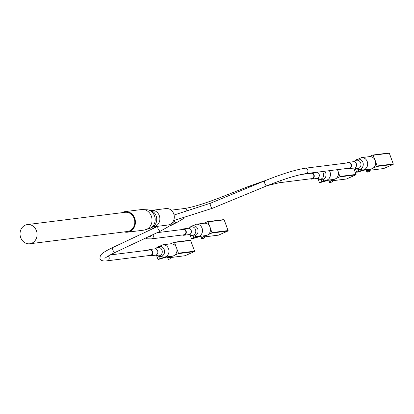 <?xml version="1.0" encoding="UTF-8"?>
<svg xmlns="http://www.w3.org/2000/svg" width="414" height="414" viewBox="0 0 414 414"><rect width="100%" height="100%" fill="white"/><g stroke="black" fill="none" stroke-linecap="round" stroke-linejoin="round"><path stroke-width="0.62" d="M173.73 213.831A8.285 7.292 82.8 0 1 168.022 225.009L153.604 226.82A8.285 7.292 82.8 0 0 159.307 215.642A8.285 7.292 82.8 0 0 151.534 210.379L165.957 208.568A8.285 7.292 82.8 0 1 173.73 213.831M121.825 212.718A10.36 9.113 82.8 0 1 124.987 211.626A10.36 9.113 82.8 0 1 134.7 218.204A10.36 9.113 82.8 0 1 127.569 232.182A10.36 9.113 82.8 0 1 124.236 231.902M350.912 164.529A2.717 2.391 82.8 0 1 349.038 168.198L305.879 173.616A2.717 2.391 82.8 0 0 307.752 169.947A2.717 2.391 82.8 0 0 305.201 168.219L348.36 162.8A2.717 2.391 82.8 0 1 350.912 164.529M110.093 254.967L149.661 249.999A2.717 2.391 82.8 0 1 152.207 251.728A2.717 2.391 82.8 0 1 150.339 255.391L107.179 260.815A2.717 2.391 82.8 0 0 109.053 257.146A2.717 2.391 82.8 0 0 108.277 255.997M300.849 174.548L311.131 173.254A2.717 2.391 82.8 0 1 313.683 174.982A2.717 2.391 82.8 0 1 311.809 178.651L279.238 182.74A2.717 2.391 82.8 0 0 281.287 180.359M157.118 232.678L183.179 229.408A2.717 2.391 82.8 0 1 185.731 231.131A2.717 2.391 82.8 0 1 183.857 234.8L151.286 238.894A2.717 2.391 82.8 0 0 153.154 235.224A2.717 2.391 82.8 0 0 152.885 234.666M27.355 224.579L125.069 212.31A9.667 8.508 82.8 0 1 134.136 218.452A9.667 8.508 82.8 0 1 127.481 231.493L29.767 243.768A9.667 8.508 82.8 0 1 20.7 237.626A9.667 8.508 82.8 0 1 27.355 224.579A9.667 8.508 82.8 0 1 36.422 230.722A9.667 8.508 82.8 0 1 29.767 243.768M346.927 162.981A3.177 2.794 82.8 0 1 348.303 162.345A3.177 2.794 82.8 0 1 351.284 164.363A3.177 2.794 82.8 0 1 349.095 168.648A3.177 2.794 82.8 0 1 347.605 168.374M361.427 157.636L369.423 156.632A6.215 5.47 82.8 0 1 375.25 160.58A6.215 5.47 82.8 0 1 370.97 168.964L362.98 169.968L356.816 168.84A5.154 4.533 82.8 0 0 361.877 168.053A5.154 4.533 82.8 0 0 362.912 162.402A5.154 4.533 82.8 0 0 355.74 160.249L361.427 157.636A6.215 5.47 82.8 0 1 367.254 161.584A6.215 5.47 82.8 0 1 362.98 169.968M374.779 159.566L373.2 155.24A0.347 0.305 -97.2 0 0 372.802 155.043L369.081 156.673M366.876 169.481L367.197 170.356A0.347 0.305 -97.2 0 0 367.596 170.552L371.363 168.902M373.2 168.094L376.973 166.438A0.347 0.305 -97.2 0 0 377.133 165.993L375.55 161.672M369.433 170.335L369.8 171.334L366.975 172.26L366.033 169.683L356.749 172.327L356.635 172.048L364.175 169.818M369.8 171.334L366.975 172.26M367.803 171.826L367.332 170.537M360.62 170.004L360.853 170.635M355.171 168.043L356.635 172.048M358.307 169.502L358.974 171.334M311.965 172.85A3.177 2.794 82.8 0 1 314.05 174.817A3.177 2.794 82.8 0 1 311.866 179.107A3.177 2.794 82.8 0 1 310.376 178.832M337.338 169.668A6.215 5.47 82.8 0 1 338.021 171.034A6.215 5.47 82.8 0 1 333.741 179.417L325.746 180.421L319.587 179.293A5.154 4.533 82.8 0 0 324.648 178.506A5.154 4.533 82.8 0 0 325.678 172.855A5.154 4.533 82.8 0 0 324.762 171.246M309.698 173.435A3.177 2.794 82.8 0 1 310.221 173.073M329.642 179.935L329.963 180.809A0.347 0.305 -97.2 0 0 330.362 181.006L334.134 179.355M335.971 178.548L339.739 176.892A0.347 0.305 -97.2 0 0 339.904 176.447L338.321 172.126M337.55 170.019L337.42 169.657M332.204 180.789L332.566 181.787L329.741 182.714L328.799 180.137L319.52 182.781L319.406 182.502L326.946 180.271M332.566 181.787L329.741 182.714M330.574 182.279L330.113 180.99M323.391 180.457L323.619 181.094M317.942 178.496L319.406 182.502M321.078 179.961L321.745 181.787M148.228 250.18A3.177 2.794 82.8 0 1 149.604 249.544A3.177 2.794 82.8 0 1 152.58 251.562A3.177 2.794 82.8 0 1 150.396 255.847A3.177 2.794 82.8 0 1 148.9 255.573M162.728 244.834L170.723 243.83A6.215 5.47 82.8 0 1 176.55 247.779A6.215 5.47 82.8 0 1 172.271 256.162L164.275 257.166L158.117 256.038A5.154 4.533 82.8 0 0 163.173 255.252A5.154 4.533 82.8 0 0 164.208 249.601A5.154 4.533 82.8 0 0 157.035 247.448L162.728 244.834A6.215 5.47 82.8 0 1 168.555 248.783A6.215 5.47 82.8 0 1 164.275 257.166M176.079 246.765L174.496 242.438A0.347 0.305 -97.2 0 0 174.097 242.242L170.382 243.872M168.172 256.68L168.493 257.555A0.347 0.305 -97.2 0 0 168.891 257.751L172.664 256.095M174.501 255.293L178.268 253.637A0.347 0.305 -97.2 0 0 178.434 253.192L176.85 248.871M170.728 257.534L171.096 258.533L168.27 259.459L167.328 256.882L158.05 259.526L157.936 259.242L165.476 257.016M171.096 258.533L168.27 259.459M169.103 259.024L168.638 257.736M161.915 257.203L162.148 257.834M156.471 255.241L157.936 259.242M159.607 256.701L160.275 258.533M181.746 229.584A3.177 2.794 82.8 0 1 183.123 228.952A3.177 2.794 82.8 0 1 186.098 230.971A3.177 2.794 82.8 0 1 183.914 235.255A3.177 2.794 82.8 0 1 182.424 234.981M196.246 224.238L204.242 223.234A6.215 5.47 82.8 0 1 210.069 227.188A6.215 5.47 82.8 0 1 205.789 235.571L197.794 236.575L191.635 235.447A5.154 4.533 82.8 0 0 196.697 234.655A5.154 4.533 82.8 0 0 197.726 229.004A5.154 4.533 82.8 0 0 190.554 226.856L196.246 224.238A6.215 5.47 82.8 0 1 202.073 228.192A6.215 5.47 82.8 0 1 197.794 236.575M209.598 226.168L208.019 221.847A0.347 0.305 -97.2 0 0 207.621 221.645L203.9 223.281M201.69 236.083L202.011 236.958A0.347 0.305 -97.2 0 0 202.41 237.16L206.182 235.504M208.019 234.697L211.787 233.046A0.347 0.305 -97.2 0 0 211.952 232.601L210.369 228.274M204.252 236.937L204.614 237.936L201.789 238.862L200.847 236.29L191.568 238.93L191.454 238.65L198.994 236.425M204.614 237.936L201.789 238.862M202.622 238.428L202.156 237.139M195.439 236.606L195.667 237.243M189.99 234.645L191.454 238.65M193.126 236.109L193.793 237.936M151.534 210.379L150.178 210.328A8.927 7.856 82.8 0 1 156.125 215.88A8.927 7.856 82.8 0 1 152.3 227.203L153.604 226.82M150.178 210.328L148.036 209.841A9.719 8.549 82.8 0 1 154.51 215.88A9.719 8.549 82.8 0 1 150.344 228.207L144.196 230.091A10.36 9.113 82.8 0 0 151.327 216.118A10.36 9.113 82.8 0 0 141.614 209.536L124.987 211.626M174.077 215.016L210.467 203.217A2.717 0.864 67.6 0 0 210.576 205.737A2.717 0.864 67.6 0 0 212.537 208.242L266.771 185.86C283.352 179.226 296.388 175.143 305.879 173.616M210.467 203.217L264.696 180.835A2.717 0.864 67.6 0 0 264.81 183.355A2.717 0.864 67.6 0 0 266.771 185.86M174.366 220.491L173.818 222.639L172.089 224.533L160.803 230.945A2.717 1.604 -115.2 0 1 158.034 228.797A2.717 1.604 -115.2 0 1 158.184 226.246M160.803 230.945L115.625 252.188A2.717 1.604 -115.2 0 1 112.862 250.035A2.717 1.604 -115.2 0 1 113.312 247.267L157.951 226.277M219.285 199.574A2.717 0.507 68.6 0 1 219.151 197.98C204.03 203.771 192.386 207.295 184.22 208.542A2.717 2.391 82.8 0 1 186.771 210.271A2.717 2.391 82.8 0 1 186.937 211.668M219.151 197.98L249.44 186.098A2.717 0.507 68.6 0 0 249.43 187.133M152.756 228.719A2.717 1.889 -116.8 0 1 153.232 228.316L157.051 226.391M184.333 218.1L176.975 222.416A2.717 1.889 -116.8 0 1 174.33 221.288M348.303 162.345L353.365 161.708A3.177 2.794 82.8 0 1 356.345 163.727A3.177 2.794 82.8 0 1 354.156 168.012L355.683 168.208L356.816 168.84M353.365 161.708L354.793 161.144A4.238 3.726 82.8 0 1 360.692 162.914A4.238 3.726 82.8 0 1 359.844 167.561A4.238 3.726 82.8 0 1 355.683 168.208M372.952 155.022L388.922 153.02A0.347 0.305 82.8 0 1 389.32 153.216L373.2 155.24M367.596 170.552L383.716 168.529L393.093 164.415L376.973 166.438M377.133 165.993L393.259 163.97L389.336 153.252M393.259 163.97A0.347 0.305 82.8 0 1 393.093 164.415L393.114 164.41A0.347 0.347 0 0 0 393.3 163.975L393.259 163.97M393.269 164.006L389.367 153.221A0.347 0.347 0 0 0 389 152.999L372.874 155.022M393.145 164.384L383.737 168.524A0.347 0.305 82.8 0 1 383.566 168.55M383.757 168.514L383.716 168.529A0.347 0.347 0 0 1 383.643 168.55L367.518 170.573M317.031 172.214A3.177 2.794 82.8 0 1 319.116 174.185A3.177 2.794 82.8 0 1 316.927 178.47L318.449 178.662L319.587 179.293M322.237 171.562A4.238 3.726 82.8 0 1 323.463 173.368A4.238 3.726 82.8 0 1 322.609 178.015A4.238 3.726 82.8 0 1 318.449 178.662M329.342 170.671A6.215 5.47 82.8 0 1 330.025 172.038A6.215 5.47 82.8 0 1 325.746 180.421M330.362 181.006L346.487 178.983L355.864 174.868L339.739 176.892M339.904 176.447L356.024 174.423L353.701 168.074M356.024 174.423A0.347 0.305 82.8 0 1 355.864 174.868L355.885 174.863A0.347 0.347 0 0 0 356.071 174.429L356.024 174.423M356.04 174.46L353.742 168.068M355.916 174.837L346.487 178.983A0.347 0.305 82.8 0 1 346.332 179.003M149.604 249.544L154.665 248.907A3.177 2.794 82.8 0 1 157.641 250.925A3.177 2.794 82.8 0 1 155.457 255.21L156.978 255.407L158.117 256.038M154.665 248.907L156.094 248.343A4.238 3.726 82.8 0 1 161.988 250.113A4.238 3.726 82.8 0 1 161.139 254.755A4.238 3.726 82.8 0 1 156.978 255.407M174.253 242.221L190.223 240.218A0.347 0.305 82.8 0 1 190.621 240.415L174.496 242.438M168.891 257.751L185.017 255.728L194.394 251.614L178.268 253.637M178.434 253.192L194.554 251.169L190.631 240.451M194.554 251.169A0.347 0.305 82.8 0 1 194.394 251.614L194.414 251.608A0.347 0.347 0 0 0 194.601 251.169L194.554 251.169M194.564 251.205L190.663 240.42A0.347 0.347 0 0 0 190.295 240.198L174.175 242.221M194.445 251.583L185.017 255.728A0.347 0.305 82.8 0 1 184.861 255.743M185.053 255.707L185.037 255.723A0.347 0.347 0 0 1 184.939 255.748L168.819 257.772M183.123 228.952L188.184 228.316A3.177 2.794 82.8 0 1 191.164 230.334A3.177 2.794 82.8 0 1 188.975 234.619L190.497 234.81L191.635 235.447M188.184 228.316L189.612 227.752A4.238 3.726 82.8 0 1 195.511 229.516A4.238 3.726 82.8 0 1 194.658 234.164A4.238 3.726 82.8 0 1 190.497 234.81M207.771 221.63L223.741 219.622A0.347 0.305 82.8 0 1 224.14 219.824L208.019 221.847M202.41 237.16L218.535 235.131L227.912 231.017L211.787 233.046M211.952 232.601L228.073 230.572L224.155 219.86M228.073 230.572A0.347 0.305 82.8 0 1 227.912 231.017L227.933 231.012A0.347 0.347 0 0 0 228.119 230.577L228.073 230.572M228.088 230.608L224.186 219.824A0.347 0.347 0 0 0 223.819 219.601L207.693 221.625M227.964 230.991L218.535 235.131A0.347 0.305 82.8 0 1 218.38 235.152M152.3 227.203L150.344 228.207M127.569 232.182L144.196 230.091M148.036 209.841L141.614 209.536M173.569 220.631L212.537 208.242M264.696 180.835C281.504 174.071 295.006 169.864 305.201 168.219M115.625 252.188C106.269 256.623 104.654 258.553 104.944 258.388M113.312 247.267C108.028 249.74 104.266 251.878 102.025 253.678L100.297 255.573L99.94 258.595C100.737 260.634 103.148 261.374 107.179 260.815M249.44 186.098L265.684 180.426M267.506 185.56L279.238 182.74M184.22 208.542L171.194 210.177M152.875 234.671L149.863 236.741M145.759 238.019L147.229 238.816L151.286 238.894M150.37 229.842L153.232 228.316M176.975 222.416L170.604 225.635M349.095 168.648L354.156 168.012M354.793 161.144L355.74 160.249M311.866 179.107L316.927 178.47M330.289 181.027L346.409 179.003A0.347 0.347 0 0 0 346.508 178.977M150.396 255.847L155.457 255.21M156.094 248.343L157.035 247.448M183.914 235.255L188.975 234.619M189.612 227.752L190.554 226.856M202.337 237.181L218.457 235.152A0.347 0.347 0 0 0 218.556 235.126"/></g></svg>

